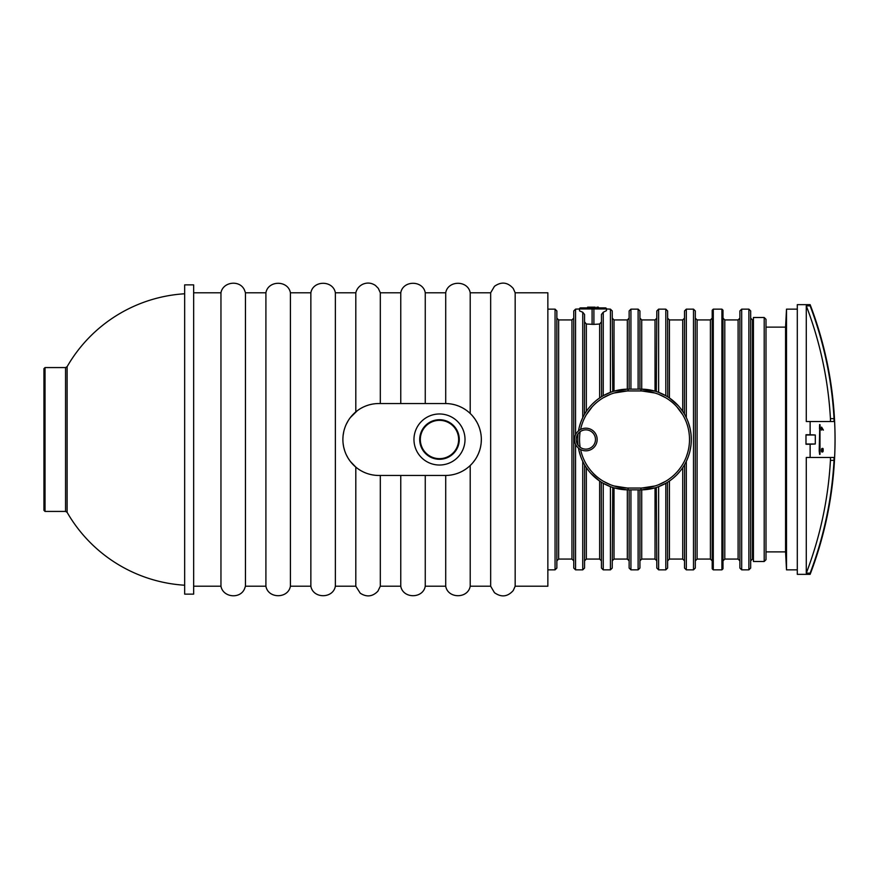 <?xml version="1.0" encoding="UTF-8"?>
<svg xmlns="http://www.w3.org/2000/svg" width="879" height="879" viewBox="0 0 879 879"><rect width="100%" height="100%" fill="white"/><g stroke="black" fill="none" stroke-linecap="round" stroke-linejoin="round"><path stroke-width="1.32" d="M184.667 439.5L184.667 284.873L193.655 284.873L193.655 594.127L184.667 594.127L184.667 439.5M515.171 292.784L515.171 586.216L547.859 586.216L547.859 292.784L515.171 292.784L513.259 288.488C507.633 282.137 501.371 281.423 494.448 286.334L490.658 292.784L470.21 292.784C468.013 280.137 447.916 280.137 445.708 292.784L425.26 292.784L425.26 403.538M290.411 586.216L290.411 292.784L310.858 292.784L310.858 586.216L290.411 586.216C288.202 598.863 268.117 598.863 265.908 586.216L245.461 586.216L245.461 292.784L244.494 290.092C240.022 279.621 222.947 281.577 220.959 292.784L193.655 292.784M265.908 586.216L265.908 292.784L245.461 292.784M310.858 586.216C313.067 598.863 333.152 598.863 335.36 586.216L335.36 292.784C333.152 280.137 313.067 280.137 310.858 292.784M400.758 475.462L400.758 586.216L380.31 586.216L377.904 591.182C372.564 596.687 366.686 597.357 360.247 593.204L355.808 586.216L355.808 467.112L356.391 467.584M357.237 410.757L350.391 417.514M348.161 420.766L346.293 424.216M344.832 427.853L344.238 429.732M343.755 431.655L343.107 435.555M343.041 436.171L342.898 438.709M342.887 439.478L342.942 441.445M343.107 443.434L343.601 446.642M343.755 447.323L344.744 450.905M344.81 451.103L345.502 452.949M346.293 454.773L348.007 457.992M348.15 458.234L350.238 461.288M350.369 461.453L355.808 467.112M355.808 411.888L355.808 292.784L335.36 292.784M380.31 586.216L380.31 475.462M357.237 468.243L358.313 469.023M359.577 469.858L360.291 470.298M361.423 470.957L362.587 471.573M364.269 472.375L366.038 473.1M367.872 473.748L369.707 474.275M371.531 474.704L372.465 474.891M373.289 475.023L374.926 475.242M376.443 475.374L377.75 475.44M380.31 403.538L380.31 292.784L378.311 288.356L375.476 285.488C371.487 282.785 367.268 282.357 362.829 284.214C359.17 285.983 356.83 288.839 355.808 292.784M447.389 403.593L445.378 403.538A35.962 35.962 0 0 1 481.34 439.5A35.962 35.962 0 0 1 445.378 475.462L378.849 475.462A35.962 35.962 0 0 1 342.887 439.5A35.962 35.962 0 0 1 378.849 403.538L378.486 403.538M377.75 403.56L376.443 403.615M374.937 403.758L373.289 403.966M371.52 404.296L369.707 404.725M367.861 405.263L366.301 405.801M366.038 405.9L364.269 406.625M362.577 407.438L361.005 408.274M359.577 409.142L358.313 409.977M400.758 403.538L400.758 292.784L380.31 292.784M245.461 586.216L244.494 588.908C240.022 599.379 222.947 597.423 220.959 586.216L220.959 292.784M400.758 586.216C402.967 598.863 423.063 598.863 425.26 586.216L425.26 475.462M445.378 475.462L447.389 475.407M445.708 403.538L445.708 292.784M515.171 586.216L513.259 590.512C507.633 596.863 501.371 597.577 494.448 592.666L490.658 586.216L470.21 586.216C468.013 598.863 447.916 598.863 445.708 586.216L445.708 475.462M470.21 292.784L470.21 413.493L469.529 412.855M468.518 411.976L467.232 410.943M465.716 409.845L464.024 408.757M462.178 407.702L460.211 406.746M458.157 405.889L456.102 405.175M454.047 404.604L452.092 404.175M450.29 403.879L448.708 403.692M470.21 586.216L470.21 465.507L472.023 463.651M448.839 475.297L450.29 475.121M464.035 470.243L465.727 469.144M467.232 468.057L468.507 467.035M469.529 466.145L470.21 465.507M472.693 462.892L474.902 460.025M476.825 456.926L478.407 453.718M478.418 453.685L479.681 450.29M480.593 446.752L481.099 443.631M481.154 443.148L481.34 439.522M480.604 432.259L479.692 428.754M479.341 427.677L478.429 425.348M476.825 422.074L474.924 418.997M474.803 418.833L472.715 416.141M490.658 586.216L490.658 292.784M378.849 403.538L445.378 403.538M458.64 439.5A19.151 19.151 0 0 1 429.908 456.091A19.151 19.151 0 0 1 429.908 422.909A19.151 19.151 0 0 1 458.64 439.5M465.013 439.5A25.535 25.535 0 0 1 426.722 461.607A25.535 25.535 0 0 1 426.722 417.393A25.535 25.535 0 0 1 465.013 439.5M459.267 439.5A19.777 19.777 0 0 1 429.6 456.63A19.777 19.777 0 0 1 429.6 422.37A19.777 19.777 0 0 1 459.267 439.5M686.257 456.97L687.697 452.641M682.719 414.723L676.819 406.768M658.624 484.725L665.81 481.209M665.81 397.791L658.624 394.275M655.031 393.034L641.725 390.957L627.331 390.957L614.025 393.034M614.025 485.966L627.331 488.043L641.725 488.043L655.031 485.966M610.433 394.275L603.247 397.791M603.247 481.209L610.433 484.725M586.337 414.723L592.237 406.768M682.719 464.277L683.906 462.145M601.445 321.857L599.643 324.01L593.896 324.395L593.896 308.968L606.477 308.968A1.077 1.077 0 0 0 605.4 307.881A1.077 1.077 0 0 1 606.477 308.968L606.477 310.65L603.247 312.232L603.247 395.715L610.433 392.353L610.433 309.144L606.477 308.968A1.077 1.077 0 0 0 605.4 307.881L580.59 307.881L587.831 307.881L587.601 307.167M593.896 307.881L593.896 308.968L592.094 308.968L592.094 307.881L587.831 307.881L587.831 307.167L595.215 307.167M593.896 324.395L586.337 324.01L584.546 321.857M595.841 400.835L592.358 404.032M591.985 404.406L589.194 407.537M584.458 414.383L584.546 314.451L582.744 312.232L579.635 310.946M586.337 324.01L586.337 411.361L585.755 412.251M582.744 312.232L582.744 417.624L580.898 421.953M580.601 422.799L579.733 425.48M579.019 428.238L578.492 430.875A50.345 50.345 0 0 1 628.089 389.155A50.345 50.345 0 0 0 578.492 430.875M577.745 439.456L577.822 442.302M578.492 448.125A50.345 50.345 0 0 0 628.089 489.845A50.345 50.345 0 0 1 578.492 448.125L578.898 450.213M579.019 450.74L580.579 456.146M686.312 417.635L686.312 309.144L693.498 309.144L693.498 569.856L686.312 569.856L686.312 461.365L688.158 457.036M688.455 456.201L689.323 453.509M690.037 450.762L690.993 445.181M691.312 439.544L691.235 436.698M690.993 433.852L690.158 428.787M690.037 428.271L688.477 422.854M684.598 464.617L684.51 568.054L686.312 569.856M686.312 309.144L684.51 310.946L684.444 414.119M673.215 478.165L676.698 474.968M677.061 474.594L679.863 471.463M678.313 405.735L669.413 397.956L669.413 319.934L682.719 319.934L682.719 411.361L679.874 407.548M667.765 396.879L667.611 310.946L665.81 309.144L658.624 309.144L658.624 392.353L665.81 395.715L665.81 309.144M665.81 569.856L658.624 569.856L658.624 486.647L665.81 483.285L665.81 569.856L667.611 568.054L667.469 482.307M656.305 487.449L656.822 568.054L658.624 569.856M658.624 309.144L656.822 310.946L656.305 391.551M641.725 389.166L641.725 319.934L655.031 319.934L655.031 391.155L640.967 389.155L628.089 389.155L628.089 390.957A48.543 48.543 0 0 0 580.59 429.457M641.725 489.834L655.031 487.845L655.031 559.066L641.725 559.066L641.725 489.834L640.967 489.845A50.345 50.345 0 0 0 691.312 439.5A50.345 50.345 0 0 0 640.967 389.155L640.967 390.957A48.543 48.543 0 0 1 689.51 439.5A48.543 48.543 0 0 1 640.967 488.043L640.967 489.845A50.345 50.345 0 0 0 691.312 439.5A50.345 50.345 0 0 0 640.967 389.155M638.121 389.155L638.121 309.144L639.923 310.946L639.923 389.155L639.923 318.132L641.725 319.934M641.725 559.066L639.923 560.868L639.923 489.845L639.923 568.054L638.121 569.856L638.121 489.845M638.121 309.144L630.935 309.144L629.133 310.946L629.133 389.155M629.133 489.845L629.133 568.054L630.935 569.856L630.935 489.845M614.025 319.934L627.331 319.934L627.331 389.166L614.025 391.155L614.025 319.934L612.234 318.132M614.025 487.845L627.331 489.834L627.331 559.066L614.025 559.066L614.025 487.845M612.751 391.551L612.234 310.946L610.433 309.144M610.433 569.856L603.247 569.856L603.247 483.285L610.433 486.647L610.433 569.856L612.234 568.054L612.751 487.449M601.291 482.121L601.445 568.054L603.247 569.856M603.247 312.232L601.445 314.451L601.588 396.693M590.743 473.265L599.643 481.044L599.643 559.066L586.337 559.066L586.337 467.639L589.183 471.452M582.744 461.376L582.744 569.856L584.546 568.054L584.612 464.881M592.094 324.395L592.094 308.968L579.503 308.968A1.077 1.077 0 0 1 580.59 307.881A1.077 1.077 0 0 0 579.503 308.968L575.558 309.144L573.756 310.946L573.756 568.054L575.558 569.856L575.558 444.247M555.056 309.144L555.056 569.856L556.857 568.054L556.857 310.946L555.056 309.144L547.859 309.144M558.648 319.934L571.954 319.934L571.954 559.066L558.648 559.066L558.648 319.934L556.857 318.132L556.857 321.253M750.677 560.868L750.677 318.132L752.479 319.934L752.479 559.066L750.677 560.868M748.886 309.144L748.886 569.856L750.677 568.054L750.677 310.946L748.886 309.144L741.689 309.144L741.689 569.856L739.887 568.054L739.887 310.946L741.689 309.144M721.912 309.144L721.912 569.856L722.988 568.779L722.988 310.221L721.912 309.144L713.287 309.144L713.287 569.856L712.199 568.779L712.199 310.221L713.287 309.144M695.3 560.868L695.3 318.132L697.102 319.934L697.102 559.066L695.3 560.868M693.498 569.856L695.3 568.054L695.3 310.946L693.498 309.144M669.413 481.044L669.413 559.066L682.719 559.066L682.719 467.639L683.302 466.749M685.785 416.58L685.268 415.591M683.829 413.097L683.302 412.262M580.59 449.543A48.543 48.543 0 0 0 628.089 488.043L628.089 489.845L640.967 489.845M583.271 462.431L583.788 463.409M585.227 465.903L585.755 466.738M578.074 433.797A50.345 50.345 0 0 0 578.074 445.203A50.345 50.345 0 0 1 578.074 433.797M580.59 307.881A1.077 1.077 0 0 0 579.503 308.968L579.503 310.65M596.962 307.167L598.39 307.167L598.39 307.881L598.39 307.167M834.039 457.476L810.13 457.476L834.039 457.476L834.039 460.354A376.959 376.959 0 0 1 810.13 573.152L810.13 574.35A377.388 377.388 0 0 0 835.05 439.5C834.973 485.966 826.667 530.927 810.13 574.35L797.297 574.35L797.297 304.65L810.13 304.65L810.13 305.848A376.959 376.959 0 0 1 834.039 418.646L834.039 421.524L830.435 421.524L830.435 418.646A373.366 373.366 0 0 0 806.285 305.848L810.13 305.848M834.039 460.354L830.435 460.354A373.366 373.366 0 0 1 806.285 573.152L806.285 457.476L810.13 457.476L810.13 444.247L805.988 444.247L805.988 434.753L810.13 434.753L810.13 421.524L834.039 421.524M806.285 305.848L806.285 421.524L830.435 421.524M810.13 573.152L806.285 573.152M830.435 460.354L830.435 457.476M810.13 434.753A377.388 6.582 0 0 1 815.283 435.006A357.654 357.654 0 0 1 815.283 443.994A377.388 6.582 180 0 1 810.13 444.247M821.766 451.861L821.777 451.861C821.404 449.026 821.821 447.938 823.041 448.576C823.436 451.388 823.008 452.487 821.777 451.861L821.601 451.861C821.228 449.026 821.656 447.927 822.865 448.565L822.909 448.576M823.096 430.084L821.645 427.655L821.48 430.084L821.623 427.139L823.392 430.084M821.316 430.084L821.59 427.139M819.821 454.322L819.195 450.938L819.821 424.678M815.283 435.006L805.988 435.006M815.283 443.994L805.988 443.994M819.635 454.454L819.195 450.938M819.964 429.051L819.997 454.333M819.997 424.667L820.239 428.655M819.635 424.546L819.47 428.71M819.635 450.29L819.635 428.71M821.821 451.366C822.81 451.982 823.205 451.224 823.019 449.07C822.052 448.433 821.645 449.202 821.81 451.366L821.821 451.366C822.689 451.938 823.052 451.18 822.865 449.07L823.019 449.07M823.271 430.084L821.667 427.644M585.843 449.136A9.636 9.636 0 0 0 594.182 434.676A9.636 9.636 0 0 0 577.492 434.676A9.636 9.636 0 0 0 585.843 449.136M585.843 450.828A11.328 11.328 0 0 0 595.643 433.841A11.328 11.328 0 0 0 576.031 433.841A11.328 11.328 0 0 0 585.843 450.828M753.424 561.494L753.424 317.506L764.203 317.506L764.203 561.494L753.424 561.494M764.203 317.506L766.005 319.297L766.005 559.703L764.203 561.494M766.005 551.88L785.562 551.88L785.562 327.12L766.005 327.12M785.562 551.88L786.507 569.856L786.507 309.144L785.562 327.12M44.84 439.5L44.84 509.282L43.95 510.347L45.027 511.424L45.027 367.576L43.95 368.653L43.95 510.347L43.95 368.653L44.84 369.718L44.84 439.5M45.027 367.576L65.551 367.576L65.551 511.424L45.027 511.424M184.667 293.773A146.002 146.002 0 0 0 67.112 366.675L67.112 512.325A146.002 146.002 0 0 0 184.667 585.227M599.643 324.01L599.643 397.956M575.558 309.144L575.558 434.753M630.935 309.144L630.935 389.155M724.79 319.934L738.096 319.934L738.096 559.066L724.79 559.066L724.79 319.934L722.988 318.132M697.102 319.934L710.408 319.934L710.408 559.066L697.102 559.066M580.173 431.699A48.543 48.543 0 0 0 580.173 447.301M834.039 418.646L830.435 418.646M67.112 512.325L65.551 511.424M65.551 367.576L67.112 366.675M290.411 292.784C288.202 280.137 268.117 280.137 265.908 292.784M355.808 586.216L335.36 586.216M220.959 586.216L193.655 586.216M400.758 292.784C402.967 280.137 423.052 280.137 425.26 292.784M445.708 586.216L425.26 586.216M582.744 569.856L575.558 569.856M638.121 569.856L630.935 569.856M555.056 569.856L547.859 569.856M753.424 319.934L752.479 319.934M753.424 559.066L752.479 559.066M748.886 569.856L741.689 569.856M721.912 569.856L713.287 569.856M586.337 559.066L584.546 560.868M682.719 319.934L684.51 318.132M682.719 559.066L684.51 560.868M669.413 559.066L667.611 560.868M669.413 319.934L667.611 318.132M655.031 559.066L656.822 560.868M655.031 319.934L656.822 318.132M614.025 559.066L612.234 560.868M627.331 559.066L629.133 560.868M627.331 319.934L629.133 318.132M599.643 559.066L601.445 560.868M724.79 559.066L722.988 560.868M710.408 319.934L712.199 318.132M710.408 559.066L712.199 560.868M571.954 319.934L573.756 318.132M571.954 559.066L573.756 560.868M558.648 559.066L556.857 560.868M738.096 319.934L739.887 318.132M738.096 559.066L739.887 560.868M835.05 439.5A377.388 377.388 0 0 0 810.13 304.65M797.297 309.144L786.507 309.144M797.297 569.856L786.507 569.856"/></g></svg>
